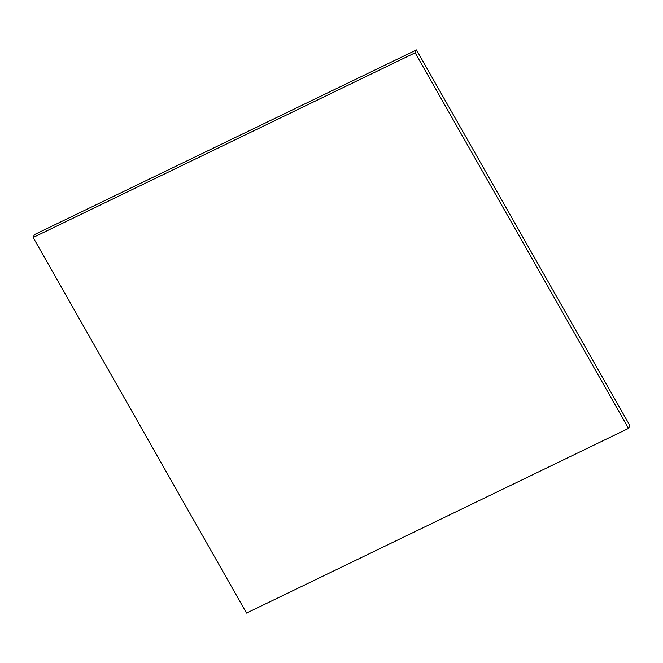 <?xml version="1.0" encoding="UTF-8"?>
<svg xmlns="http://www.w3.org/2000/svg" width="663" height="663" viewBox="0 0 663 663"><rect width="100%" height="100%" fill="white"/><g stroke="black" fill="none" stroke-linecap="round" stroke-linejoin="round"><path stroke-width="0.99" d="M246.528 613.084L33.15 237.47L415.137 52.783L628.516 428.406L246.528 613.084M415.137 52.783L416.472 49.916L34.484 234.594L33.15 237.47M416.472 49.916L629.85 425.53L628.516 428.406"/></g></svg>
